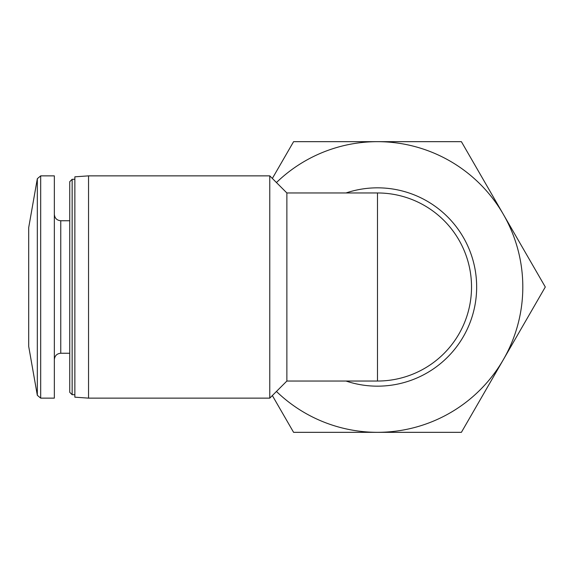 <?xml version="1.0" encoding="UTF-8"?>
<svg xmlns="http://www.w3.org/2000/svg" width="574" height="574" viewBox="0 0 574 574"><rect width="100%" height="100%" fill="white"/><g stroke="black" fill="none" stroke-linecap="round" stroke-linejoin="round"><path stroke-width="0.86" d="M346.007 381.036A99.166 99.166 0 0 0 475.365 271.05A99.166 99.166 0 0 0 346.007 192.964M269.773 175.866L269.773 398.134L88.54 398.134L88.54 175.866L269.773 175.866L286.871 192.964L286.871 381.036L269.773 398.134M272.356 395.558L293.587 432.33L461.396 432.33L545.3 287L503.348 214.339A145.33 145.33 0 0 0 276.453 182.539M276.453 391.461A145.33 145.33 0 0 0 503.348 214.339L461.396 141.67L293.587 141.67L272.356 178.442M37.324 178.693L37.324 395.307L28.7 346.416L28.7 227.584L37.324 178.693L40.689 175.866L54.343 175.866L54.343 398.134L40.689 398.134L40.689 175.866M69.734 220.746L60.758 220.746C56.862 220.366 54.724 218.228 54.343 214.339M72.152 394.711L72.152 179.289L69.734 181.707L69.734 392.293L72.152 394.711L74.864 394.711M72.152 179.289L74.864 179.289M88.54 175.866L74.864 176.821L74.864 397.179L88.54 398.134M286.871 381.036L377.491 381.036A94.036 94.036 0 0 0 471.527 287A94.036 94.036 0 0 0 377.491 192.964L377.491 381.036A94.036 94.036 0 0 0 471.527 287A94.036 94.036 0 0 0 377.491 192.964L286.871 192.964M60.758 220.746L60.758 353.254C56.898 353.598 54.76 355.737 54.343 359.661M37.324 395.307L40.689 398.134M60.758 353.254L69.734 353.254"/></g></svg>
